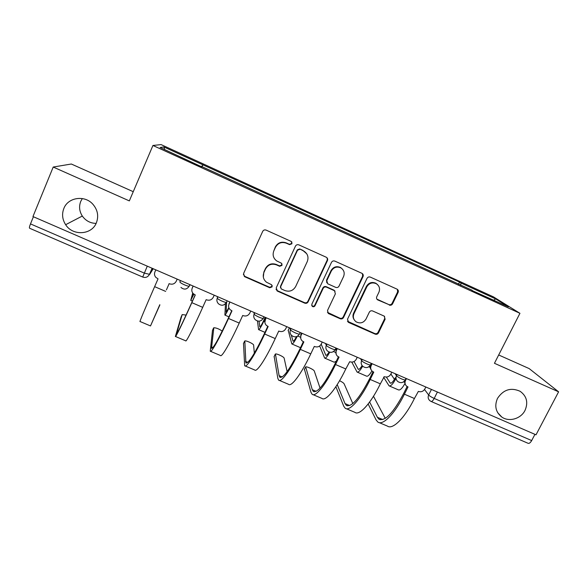 <?xml version="1.0" encoding="UTF-8"?>
<svg xmlns="http://www.w3.org/2000/svg" width="588" height="588" viewBox="0 0 588 588"><rect width="100%" height="100%" fill="white"/><g stroke="black" fill="none" stroke-linecap="round" stroke-linejoin="round"><path stroke-width="0.88" d="M291.971 243.748L291.244 241.447L266.114 230.106C264.622 229.607 263.475 230.033 262.682 231.4L243.601 273.464L244.358 276.485L244.902 276.816L269.76 287.752L272.134 286.863L271.582 284.732L266.46 282.203C263.336 279.535 262.498 276.279 263.946 272.428L265.541 268.951C268.054 264.651 271.678 263.292 276.426 264.857L279.631 266.283L282.012 265.394L281.38 263.174L276.75 260.969C273.295 258.308 272.325 254.92 273.839 250.811L275.441 247.305C277.97 242.976 281.615 241.602 286.371 243.197L289.583 244.645L291.971 243.748M273.839 250.811L275.316 246.967C277.837 242.646 281.468 241.278 286.209 242.866L289.414 244.307L291.802 243.41L291.832 241.991M243.381 274.434L244.873 276.382L269.657 287.289L272.016 286.4L272.171 285.489M263.336 277.124L263.858 272.009L265.445 268.547C267.952 264.262 271.568 262.902 276.294 264.46L279.498 265.886L281.865 264.997L281.983 263.85M497.499 398.385C494.265 405.992 495.706 412.225 501.843 417.083C509.061 422.235 520.894 418.832 525.003 410.431C528.377 402.53 526.76 396.15 520.152 391.307C510.95 387.213 503.394 389.572 497.499 398.385M63.842 208.49C61.725 214.091 62.328 219.493 65.643 224.704C72.809 236.214 91.846 234.98 96.403 222.749C98.865 216.083 97.696 209.916 92.897 204.256C84.775 194.841 67.995 197.267 63.842 208.49M82.313 198.56L80.74 201.405C78.814 206.454 79.343 211.335 82.313 216.046C85.723 220.801 90.324 223.256 96.109 223.403M389.249 305.076C390.675 305.547 391.784 305.128 392.586 303.82L398.12 292.398C398.635 291.045 398.311 289.98 397.143 289.2L370.366 277.117C368.926 276.632 367.809 277.058 367.008 278.381L347.501 319.233L348.684 322.481L375.181 334.138C376.599 334.601 377.702 334.182 378.496 332.889L385.111 319.233L384.258 316.153L372.638 310.964C371.204 310.493 370.095 310.912 369.301 312.221L366.03 319.027C363.494 322.937 360.187 323.863 356.1 321.82C353.403 319.681 352.69 316.969 353.976 313.698L366.824 286.826C369.154 283.085 372.314 282.049 376.298 283.703C379.4 285.827 380.274 288.671 378.907 292.251L376.754 296.734C376.254 298.035 376.555 299.086 377.665 299.88L388.786 304.569C390.204 305.032 391.314 304.621 392.108 303.312L397.628 291.927L397.37 289.34M519.939 313.308L494.449 363.288L558.6 391.821L536.013 434.811L32.957 216.553L53.214 167.043L129.331 200.898L152.939 145.471L519.939 313.308L493.486 296.896L161.097 144.597L152.939 145.471M327.45 260.565C327.95 259.212 327.612 258.125 326.428 257.316L298.858 244.873C297.374 244.373 296.242 244.806 295.448 246.151L276.228 287.833L277.492 291.156L304.738 303.143C306.194 303.621 307.311 303.195 308.097 301.879L327.45 260.565L327.038 257.801M334.866 261.109L362.032 273.369C363.208 274.162 363.538 275.235 363.031 276.595L343.539 317.491C342.753 318.799 341.643 319.218 340.202 318.747L328.31 313.463L327.531 310.442L335.373 293.853L334.491 290.729L326.509 287.15C325.054 286.672 323.929 287.091 323.143 288.414L314.999 305.738C314.323 306.789 313.433 307.024 312.338 306.444L311.794 304.327L331.478 262.38C332.279 261.043 333.403 260.616 334.866 261.109M133.248 191.688L71.324 164.015L53.214 167.043M558.6 391.821L529.171 368.595L498.683 354.976M534.94 434.348L531.677 440.566C530.391 442.793 529.171 443.697 528.017 443.271L431.195 401.501M142.7 277.036L29.62 228.254C29.165 227.982 29.459 226.534 30.488 223.903L144.273 273.097L149.712 274.361L153.211 268.731M33.413 216.751L30.488 223.903M200.964 166.507L160.105 147.478L163.846 146.941L202.764 164.765L201.78 166.882M460.647 285.312L461.029 283.048L459.551 282.086L202.764 164.765M461.029 283.048L495.662 298.91L508.407 306.848L471.936 290.479M201.074 166.228L472.157 290.259M201.941 166.955L202.985 164.566M458.449 284.305L459.551 282.086M163.846 146.941L164.721 149.595M493.81 300.167L495.662 298.91M276.029 289.281L277.36 290.678L304.525 302.636C305.981 303.107 307.098 302.688 307.877 301.372L327.163 260.19M299.909 249.29L297.528 250.187L280.645 286.746L281.196 288.877L284.886 290.546C289.583 292.082 293.184 290.729 295.698 286.481L307.267 261.579C308.847 257.279 307.774 253.818 304.033 251.194L299.711 248.944L297.337 249.841L297.528 250.187M280.505 287.738L280.505 286.282L297.337 249.841M306.745 253.773L303.283 250.811M299.711 248.944L303.077 250.459M327.442 312.338L339.886 318.196C341.319 318.667 342.429 318.248 343.216 316.947L362.642 276.169L362.428 273.641M335.064 291.236L333.866 290.09L326.23 286.687C324.782 286.209 323.665 286.635 322.871 287.951L314.756 305.223L314.999 305.738M311.684 305.495L312.103 305.929C313.198 306.51 314.08 306.274 314.756 305.223M343.568 276.536C344.913 272.942 344.024 270.076 340.908 267.922C336.858 266.202 333.653 267.239 331.309 271.039L326.803 280.63L327.707 283.776L335.682 287.363C337.13 287.841 338.254 287.422 339.048 286.091L343.568 276.536M342.591 269.289L340.584 267.518C336.542 265.805 333.352 266.834 331.015 270.627L331.309 271.039M326.81 282.777L326.524 280.189L331.015 270.627M376.893 299.138L388.786 304.569M377.57 284.636L375.872 283.262C371.895 281.608 368.75 282.644 366.427 286.371L366.824 286.826M354.167 319.747C352.785 317.689 352.602 315.491 353.616 313.161L366.427 286.371M347.449 321.246L374.754 333.543C376.173 334.006 377.275 333.587 378.062 332.301L384.662 318.689L384.574 316.388M169.138 283.666L166.411 289.899L169.146 283.666M159.848 305.032L150.506 325.943L159.804 304.702M155.82 269.863L154.901 271.965C154.152 273.905 154.453 275.699 155.798 277.345L158.04 278.866L154.629 286.65C145.398 307.73 139.055 322.93 140.04 321.511L150.499 325.936M169.072 283.636L169.432 283.791C172.453 284.761 174.732 283.908 176.26 281.218L177.186 279.131M193.077 293.478L192.004 297.55L193.761 294.125M193.849 294.191L190.755 300.387L192.724 293.037M226.601 302.372L226.123 312.272L228.835 307.656M228.96 307.987C226.652 312.853 225.3 315.219 224.888 315.094L225.498 303.783M193.151 286.055L192.225 288.142C191.438 290.171 191.776 292.016 193.254 293.662L195.275 294.963L191.835 302.666C182.53 323.54 175.32 338.247 175.378 336.454L181.089 317.064M186.073 315.087L182.199 314.58L176.65 333.543C177.414 333.587 182.53 323.077 192.004 302.019L195.172 294.919M192.085 288.502L193.07 286.025M214.216 295.198L213.282 297.263C211.746 299.924 209.49 300.777 206.506 299.821L206.153 299.667L202.706 307.348C193.379 328.155 185.918 342.723 185.712 340.82L175.525 336.512M229.959 302.026L229.026 304.084C228.203 306.186 228.578 308.061 230.143 309.7L231.981 310.832L228.511 318.461C219.148 339.129 211.092 353.359 210.254 351.198L212.489 330.368M222.213 331.118C219.177 328.971 216.384 327.847 213.834 327.736L211.504 348.302C213.216 348.743 218.89 338.563 228.541 317.748L231.731 310.721M228.614 305.591L229.732 301.931M250.723 311.037L249.782 313.088C248.239 315.719 245.997 316.565 243.057 315.616L242.704 315.469L239.228 323.069C229.842 343.679 221.544 357.776 220.449 355.505L210.6 351.345M265.541 317.461L263.755 321.327C261.065 327.001 259.337 329.758 258.573 329.611L257.471 321.011M259.029 321.18L259.8 326.81C260.374 326.913 261.66 324.863 263.652 320.651L265.195 317.314M297.234 336.351C294.595 341.694 292.795 344.223 291.832 343.943L288.216 330.324M291.273 335.101L293.044 341.158C293.647 341.4 294.794 339.901 296.499 336.652M321.195 344.223L325.862 355.321C326.487 355.637 327.553 354.535 329.045 352.014M329.721 352.227C327.354 356.556 325.664 358.511 324.657 358.085L319.674 345.987M336.351 361.128L334.256 362.223L324.87 358.18M266.246 317.77L265.306 319.813C264.453 321.959 264.85 323.856 266.489 325.48L268.172 326.48L264.681 334.028C255.251 354.498 246.372 368.264 244.659 365.743L243.513 343.517M254.339 353.175L253.626 345.119C253.737 343.906 246.225 340.349 244.821 340.944L245.894 362.862C248.533 363.7 254.751 353.829 264.563 333.271L267.783 326.311M264.872 322.253L265.879 317.608M286.724 326.656L285.775 328.685C284.224 331.294 281.997 332.132 279.094 331.198L278.749 331.051L275.243 338.578C265.798 358.989 256.684 372.616 254.722 369.999L245.218 365.979M302.034 333.293L301.078 335.314C300.211 337.505 300.615 339.408 302.313 341.018L303.864 341.907L300.343 349.382C290.854 369.654 281.182 382.964 278.616 380.098L277.83 378.341L274.17 356.512M287.12 371.631L284.144 358.166C284.063 356.901 276.764 353.41 275.427 353.998L279.094 375.636L279.829 377.231C283.365 378.451 290.119 368.897 300.093 348.574L303.342 341.679M300.74 338.453L300.828 334.55L301.519 333.073M322.224 342.054L321.269 344.068C319.718 346.648 317.505 347.479 314.631 346.567L314.293 346.42L310.765 353.873C301.262 374.086 291.354 387.264 288.546 384.295L279.366 380.414M337.321 348.603L336.365 350.61C335.469 352.822 335.888 354.726 337.622 356.321L339.063 357.129L335.513 364.531C325.972 384.603 315.521 397.466 312.132 394.269L311.001 392.38L304.459 369.36M320.056 388.109L314.301 371.057C314.043 369.742 306.936 366.317 305.664 366.89L312.279 389.697L313.323 391.41C317.74 393.005 325.01 383.751 335.131 363.663L338.409 356.828M336.145 354.226L335.976 349.786L336.674 348.324M357.232 357.247L356.277 359.239C354.711 361.796 352.513 362.62 349.684 361.716L345.795 368.955C336.233 388.977 325.561 401.707 321.93 398.407L313.073 394.666M354.064 361.517L358.261 369.301C359.099 369.676 360.37 368.426 362.083 365.538M362.656 366.177C360.172 370.602 358.305 372.557 357.063 372.05L351.815 362.12M371.917 370.925C369.543 374.931 367.75 376.665 366.537 376.136L357.32 372.16M352.815 403.559L344.112 383.795C343.554 382.913 342.04 381.891 339.577 380.723M372.123 363.707L371.16 365.685C370.242 367.926 370.668 369.83 372.439 371.396L373.777 372.138L370.205 379.466C360.606 399.355 349.412 411.784 345.207 408.248L343.745 406.227L335.88 386.691M337.225 384.603L345.031 403.574L346.376 405.411C351.646 407.359 359.422 398.407 369.698 378.547L372.998 371.77M371.057 369.631C370.036 368.161 369.889 366.581 370.609 364.891M370.697 364.707L371.351 363.369M391.762 372.226L390.8 374.196C389.234 376.732 387.051 377.555 384.258 376.665L380.34 383.832C370.734 403.662 359.312 415.966 354.88 412.335L346.332 408.726M386.36 377.055L390.248 383.104C391.52 383.523 393.203 381.737 395.298 377.753M390.895 374.005L394.423 379.378M395.871 378.613C393.034 384.001 390.763 386.404 389.058 385.838L383.596 377.187M404.809 383.751C402.141 388.447 400.009 390.483 398.414 389.873L389.359 385.971M385.265 418.355L373.498 396.275M406.455 378.599L405.485 380.561C404.544 382.817 404.978 384.714 406.764 386.257L408.021 386.941L404.426 394.203C394.776 413.901 382.847 425.903 377.856 422.052L376.07 419.905L368.154 403.985M369.639 402.016L377.371 417.274L379.01 419.222C385.111 421.53 393.372 412.864 403.787 393.232L407.124 386.5M405.47 384.728L404.375 381.215M425.83 387.007L424.852 388.955C423.286 391.468 421.118 392.284 418.355 391.41L414.422 398.51C404.764 418.149 392.622 430.034 387.404 426.087L379.164 422.603M424.536 389.499L428.659 395.004C429.615 396.04 431.452 397.179 434.194 398.429L531.677 440.566M431.445 389.44L428.659 395.004C427.704 397.275 428.13 399.186 429.938 400.729L431.026 401.428C431.893 401.729 432.952 400.729 434.194 398.429L437.399 392.027M152.336 268.349L149.712 274.361M395.085 373.667L396.488 375.739C399.164 377.996 402.074 379.429 405.228 380.046L405.404 379.679M397.076 374.534L396.488 375.739C395.54 378.025 395.981 379.951 397.797 381.516C400.715 383.391 403.192 382.906 405.228 380.046L406.029 378.415M360.547 358.68L361.649 360.635C362.164 361.863 369.198 365.302 370.455 364.942L370.638 364.553M362.237 359.415L361.649 360.635C360.723 362.899 361.157 364.832 362.95 366.42C365.883 368.36 368.382 367.868 370.455 364.942L371.241 363.325M325.524 343.488L326.318 345.318C326.634 346.479 333.859 349.992 335.204 349.632L335.425 349.265M326.906 344.09L326.318 345.318C325.421 347.567 325.848 349.493 327.604 351.109C330.559 353.116 333.095 352.624 335.204 349.632L335.969 348.022M290.009 328.082L290.494 329.787C290.597 330.882 298.035 334.469 299.461 334.102L299.733 333.793M291.075 328.545L290.494 329.787C289.619 332 290.031 333.925 291.751 335.557C294.728 337.659 297.3 337.174 299.461 334.102L300.211 332.507M253.994 312.456L254.163 314.036C254.031 315.058 261.711 318.725 263.226 318.358L263.527 318.093M254.736 312.779L254.163 314.036C253.31 316.204 253.707 318.115 255.361 319.769C258.382 321.989 261.006 321.518 263.226 318.358L263.961 316.778M217.472 296.609L217.31 298.057C216.935 299.005 224.873 302.761 226.49 302.394L226.806 302.173M217.883 296.786L217.31 298.057C216.487 300.174 216.862 302.063 218.435 303.731C221.5 306.105 224.182 305.657 226.49 302.394L227.196 300.828M190.13 284.746L189.226 286.209C187.521 286.569 179.289 282.71 179.921 281.843L180.42 280.535M180.487 280.564L179.921 281.843M226.748 302.298L224.101 304.782M263.424 318.299L261.513 320.328M335.241 349.625L334.947 350.066M147.287 266.158L142.722 277.044C145.567 278.006 147.786 277.161 149.381 274.515L152.108 268.253M279.498 265.886L279.631 266.283M276.294 264.46L276.426 264.857M265.445 268.547L265.541 268.951M263.858 272.009L263.946 272.428M269.657 287.289L269.76 287.752M244.873 276.382L244.902 276.816M307.877 301.372L308.097 301.879M304.525 302.636L304.738 303.143M277.36 290.678L277.492 291.156M280.505 286.282L280.645 286.746M362.642 276.169L363.031 276.595M343.216 316.947L343.539 317.491M339.886 318.196L340.202 318.747M328.457 313.169L328.736 313.705M333.866 290.09L334.175 290.56M326.23 286.687L326.509 287.15M322.871 287.951L323.143 288.414M326.524 280.189L326.803 280.63M377.481 299.512L377.915 300.005M353.616 313.161L353.976 313.698M384.662 318.689L385.111 319.233M378.062 332.301L378.496 332.889M374.754 333.543L375.181 334.138M348.339 321.915L348.684 322.481M397.628 291.927L398.12 292.398M392.108 303.312L392.586 303.82M165.654 291.398L154.629 286.65M182.199 314.58L181.067 317.123M202.706 307.348L191.835 302.666M192.225 288.142L192.394 287.547M177.495 332.595L176.907 332.345M213.569 327.994L212.43 330.507M239.228 323.069L228.511 318.461M229.026 304.084L229.048 303.437M212.863 347.581L211.423 346.964M263.755 321.327L264.857 321.798M259.727 326.605L260.102 326.766M289.281 328.045L288.098 330.581M297.756 336.042L300.402 337.189M292.92 340.93L293.427 341.15M333.514 351.528L335.535 352.403M325.686 355.071L326.325 355.343M244.557 341.238L243.41 343.737M275.243 338.578L264.681 334.028M265.306 319.813L265.188 319.1M247.761 362.362L245.483 361.399M275.184 354.336L274.03 356.806M310.765 353.873L300.343 349.382M301.078 335.314L300.828 334.55M282.189 376.945L279.094 375.636M305.451 367.272L304.283 369.727M345.795 368.955L335.513 364.531M336.365 350.61L335.976 349.786M316.16 391.343L312.279 389.697M368.794 366.802L370.183 367.404M358.041 369.036L358.798 369.36M380.34 383.832L370.205 379.466M371.16 365.685L370.661 364.847M349.684 405.544L345.031 403.574M403.581 381.862L404.36 382.2M389.984 382.817L390.858 383.2M414.422 398.51L404.426 394.203M405.485 380.561L405.176 380.127M382.766 419.56L377.371 417.274M497.72 412.747L501.843 417.083M82.313 216.046L65.643 224.704M189.917 284.651L189.226 286.209C186.822 289.583 184.059 289.987 180.942 287.422M244.329 276.059L244.358 276.485M276.867 290.391L276.999 290.869M328.031 312.926L328.31 313.463M334.19 290.259L334.491 290.729M312.103 305.929L312.338 306.444M340.584 267.518L340.908 267.922M377.231 299.38L377.665 299.88M375.872 283.262L376.298 283.703M347.934 321.695L348.28 322.253M190.784 300.402L192.408 301.1M224.969 315.131L228.952 316.844M258.705 329.662L264.982 332.367M292.001 344.017L300.512 347.684M246.401 363.083L245.894 362.862M280.52 377.525L279.829 377.231M314.19 391.784L313.323 391.41M347.427 405.852L346.376 405.411M380.223 419.736L379.01 419.222"/></g></svg>
